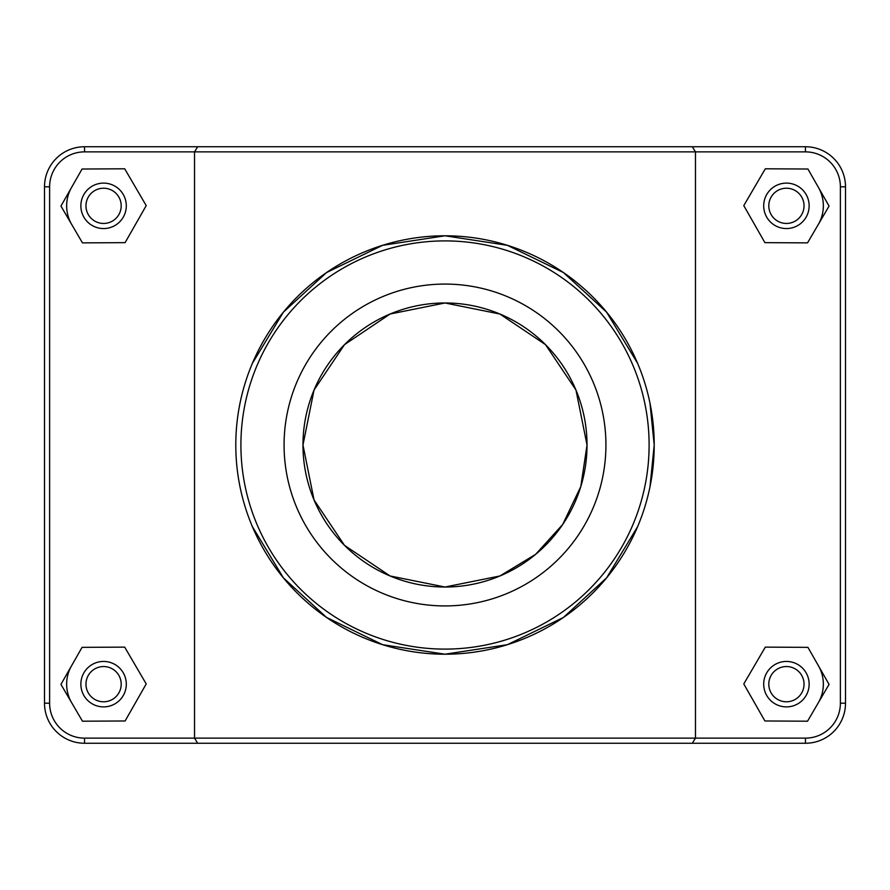 <?xml version="1.0" encoding="UTF-8"?>
<svg xmlns="http://www.w3.org/2000/svg" width="890" height="890" viewBox="0 0 890 890"><rect width="100%" height="100%" fill="white"/><g stroke="black" fill="none" stroke-linecap="round" stroke-linejoin="round"><path stroke-width="1.33" d="M197.68 146.75L194.532 151.867L805.45 151.867A34.932 34.932 0 0 1 840.383 186.8L840.383 703.2A34.932 34.932 0 0 1 805.45 738.133L84.55 738.133A34.932 34.932 0 0 1 49.618 703.2L49.618 186.8A34.932 34.932 0 0 1 84.55 151.867L194.532 151.867L194.532 738.133L197.68 743.25L805.45 743.25A40.05 40.05 0 0 0 845.5 703.2L845.5 186.8A40.05 40.05 0 0 0 805.45 146.75L84.55 146.75A40.05 40.05 0 0 0 44.5 186.8L44.5 703.2A40.05 40.05 0 0 0 84.55 743.25L197.68 743.25M692.32 743.25L695.468 738.133L695.468 151.867L692.32 146.75M252.382 526.635L283.409 577.866L326.53 617.426L382.6 644.683L445 654.206L507.4 644.683L563.47 617.426L606.591 577.866L637.618 526.635M649.978 486.841L654.206 445L649.978 403.159M637.618 363.365L606.591 312.134L563.47 272.574L507.4 245.317L445 235.794L382.6 245.317L326.53 272.574L283.409 312.134L252.382 363.365M818.5 665.876A36.924 36.924 0 0 1 818.299 702.8M763.698 684.165A22.728 22.728 0 0 1 797.785 664.485A22.728 22.728 0 0 1 797.785 703.845A22.728 22.728 0 0 1 763.698 684.165M768.804 684.165A17.611 17.611 0 0 0 795.226 699.418A17.611 17.611 0 0 0 795.226 668.913A17.611 17.611 0 0 0 768.804 684.165M764.899 720.978L743.784 683.932L765.3 647.13L807.931 647.353L829.057 684.388L807.542 721.2L764.899 720.978M71.701 702.8A36.924 36.924 0 0 1 71.5 665.876M126.302 684.165A22.728 22.728 0 0 0 92.215 664.485A22.728 22.728 0 0 0 92.215 703.845A22.728 22.728 0 0 0 126.302 684.165M121.196 684.165A17.611 17.611 0 0 1 94.774 699.418A17.611 17.611 0 0 1 94.774 668.913A17.611 17.611 0 0 1 121.196 684.165M125.101 720.978L146.216 683.932L124.7 647.13L82.069 647.353L60.943 684.388L82.459 721.2L125.101 720.978M818.5 187.545A36.924 36.924 0 0 1 818.299 224.469M763.698 205.835A22.728 22.728 0 0 1 797.785 186.155A22.728 22.728 0 0 1 797.785 225.515A22.728 22.728 0 0 1 763.698 205.835M768.804 205.835A17.611 17.611 0 0 0 795.226 221.087A17.611 17.611 0 0 0 795.226 190.582A17.611 17.611 0 0 0 768.804 205.835M764.899 242.647L743.784 205.612L765.3 168.8L807.931 169.022L829.057 206.068L807.542 242.87L764.899 242.647M126.302 205.835A22.728 22.728 0 0 0 92.215 186.155A22.728 22.728 0 0 0 92.215 225.515A22.728 22.728 0 0 0 126.302 205.835M121.196 205.835A17.611 17.611 0 0 1 94.774 221.087A17.611 17.611 0 0 1 94.774 190.582A17.611 17.611 0 0 1 121.196 205.835M125.101 242.647L146.216 205.612L124.7 168.8L82.069 169.022L60.943 206.068L82.459 242.87L125.101 242.647M71.701 224.469A36.924 36.924 0 0 1 71.5 187.545M314.036 499.946L344.497 545.347L390.087 575.975L445 587.022L499.913 575.975L535.658 554.314L562.714 524.455L580.814 486.519L587.022 445L575.975 390.087M575.964 390.054L545.503 344.653L499.913 314.025L445 302.978L390.087 314.025L344.497 344.653L314.036 390.054M314.025 390.087L302.978 445L314.025 499.913M587.022 445A142.022 142.022 0 0 1 373.989 567.998A142.022 142.022 0 0 1 373.989 322.002A142.022 142.022 0 0 1 587.022 445M605.923 445A160.923 160.923 0 0 1 364.533 584.363A160.923 160.923 0 0 1 364.533 305.637A160.923 160.923 0 0 1 605.923 445M235.794 445A209.206 209.206 0 0 0 549.597 626.182A209.206 209.206 0 0 0 549.597 263.818A209.206 209.206 0 0 0 235.794 445M240.912 445A204.088 204.088 0 0 1 547.05 268.246A204.088 204.088 0 0 1 547.05 621.754A204.088 204.088 0 0 1 240.912 445M84.55 738.133L84.55 743.25M805.45 151.867L805.45 146.75M840.383 186.8L845.5 186.8M840.383 703.2L845.5 703.2M805.45 738.133L805.45 743.25M49.618 703.2L44.5 703.2M49.618 186.8L44.5 186.8M84.55 151.867L84.55 146.75"/></g></svg>
